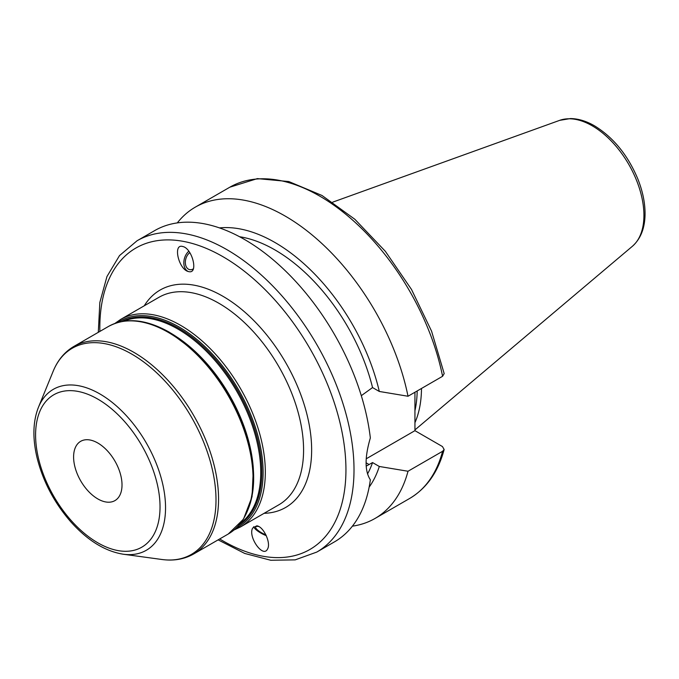 <?xml version="1.0" encoding="UTF-8"?>
<svg xmlns="http://www.w3.org/2000/svg" width="679" height="679" viewBox="0 0 679 679"><rect width="100%" height="100%" fill="white"/><g stroke="black" fill="none" stroke-linecap="round" stroke-linejoin="round"><path stroke-width="1.02" d="M97.81 443.014A34.239 19.767 60 0 1 120.175 473.178A34.239 19.767 60 0 1 114.929 500.61A34.239 19.767 60 0 1 80.691 480.851A34.239 19.767 60 0 1 80.691 441.316A34.239 19.767 60 0 1 97.81 443.014M256.772 525.835C263.452 526.369 271.21 542.971 267.577 548.955C263.206 558.639 247.614 536.656 252.707 527.982L256.772 525.835M189 271.676L188.49 271.566C178.628 269.588 172.619 243.32 182.761 246.511C192.301 248.387 198.591 273.79 189 271.676M189.831 252.664A9.251 6.204 -75.5 0 0 185.401 261.109A9.251 6.204 -75.5 0 0 188.176 269.011A9.251 6.204 -75.5 0 0 189.458 269.588A9.251 6.204 -75.5 0 0 193.371 268.825M188.711 271.625A11.416 7.656 104.5 0 1 183.831 262.731A11.416 7.656 104.5 0 1 188.821 251.23M265.913 534.84A9.251 2.546 27.3 0 1 255.694 526.912A9.251 2.546 27.3 0 1 258.758 526.522M266.304 535.672A11.416 3.14 27.3 0 1 253.7 526.666M218.12 539.864L244.737 553.453L270.768 560.26L295.178 559.869L316.787 552.078L334.416 541.901A179.731 103.768 -120 0 0 370.344 479.798C364.691 471.073 364.691 457.128 370.344 437.955A179.731 103.768 -120 0 0 284.671 270.166A179.731 103.768 -120 0 0 154.685 230.597L137.056 240.773L119.504 255.593L106.959 276.531L99.838 302.478L98.294 332.328M367.509 473.976A145.501 84.001 -120 0 0 372.55 462.569L366.219 466.125M369.147 487.115A154.591 89.255 -120 0 0 379.306 466.473L372.55 462.569M352.393 526.157A179.731 103.768 -120 0 0 375.012 518.467A179.731 103.768 -120 0 0 408.011 471.251L379.306 466.473M366.253 458.775L414.937 430.664L442.445 446.553L444.142 449.498L442.589 451.289L408.011 471.251M361.296 395.679L372.55 387.565L379.306 391.46L408.011 396.247L442.589 376.285L444.176 373.594L431.564 331.148L411.499 289.458L385.349 251.315L354.845 219.275L321.99 195.476L288.821 181.556L257.383 178.611L229.85 187.192L195.28 207.154A179.731 103.768 -120 0 0 177.304 222.899M414.937 392.25L414.937 430.664M414.937 422.711A126.812 73.213 -120 0 0 421.489 388.464M414.937 410.744A125.53 72.475 -120 0 0 417.178 390.951M408.011 396.247A179.731 103.768 -120 0 0 318.247 240.23A179.731 103.768 -120 0 0 195.28 207.154M379.306 391.46A154.591 89.255 -120 0 0 219.487 227.906M372.55 387.565A145.501 84.001 -120 0 0 239.551 236.725M253.309 468.204A116.966 67.535 -120 0 0 177.949 337.684M123.918 321.175A116.966 67.535 60 0 1 178.034 329.137A116.966 67.535 60 0 1 253.259 428.373A116.966 67.535 60 0 1 240.587 523.246M247.81 510.056A118.681 68.52 -120 0 0 169.733 332.532M239.05 525.096A117.543 67.866 -120 0 0 255.092 430.427A117.543 67.866 -120 0 0 178.738 328.271A117.543 67.866 -120 0 0 121.549 321.583M117.73 322.517A118.681 68.52 60 0 1 179.205 327.074A118.681 68.52 60 0 1 257.307 433.635A118.681 68.52 60 0 1 236.326 527.939M168.341 332.413A119.827 69.182 60 0 1 246.613 437.997A119.827 69.182 60 0 1 228.246 534.017L243.481 519.163L252.045 496.739L253.352 468.748L247.402 437.505L234.73 405.635L216.423 375.843L194.041 350.687L169.478 332.294C146.104 319.113 125.751 317.169 108.428 326.48A119.827 69.182 60 0 1 168.341 332.413M228.246 534.017L193.744 553.937A119.827 69.182 -120 0 0 212.111 457.918A119.827 69.182 -120 0 0 133.831 352.333A119.827 69.182 -120 0 0 73.926 346.4L108.428 326.48M234.077 529.951L240.51 526.938A119.827 69.182 -120 0 0 258.877 430.919A119.827 69.182 -120 0 0 180.597 325.334A119.827 69.182 -120 0 0 120.692 319.393L114.861 323.459M120.692 319.393L158.937 297.317A119.827 69.182 60 0 1 218.85 303.25A119.827 69.182 60 0 1 297.13 408.834A119.827 69.182 60 0 1 278.763 504.853L240.51 526.938M97.81 399.116A87.998 50.806 60 0 1 151.697 538.006A87.998 50.806 60 0 1 43.923 475.775A87.998 50.806 60 0 1 97.81 399.116M99.83 393.913A92.938 53.658 -120 0 0 38.44 407.281C32.948 421.353 32.456 438.031 36.955 457.323C42.862 481.173 54.159 502.681 70.828 521.854C87.557 540.484 105.041 551.272 123.281 554.225A92.938 53.658 -120 0 0 164.454 493.344A92.938 53.658 -120 0 0 99.83 393.913M38.44 407.281L53.174 371.243A119.054 68.74 60 0 1 131.819 354.124A119.054 68.74 60 0 1 214.606 481.496A119.054 68.74 60 0 1 161.857 559.488C173.722 561.1 184.349 559.25 193.744 553.937M264.089 513.324A125.53 72.475 -120 0 0 285.647 362.518A125.53 72.475 -120 0 0 144.262 305.788M219.69 538.956A174.028 100.475 -120 0 0 345.934 471.642A174.028 100.475 -120 0 0 222.882 256.662A174.028 100.475 -120 0 0 99.872 331.42M316.787 552.078A179.731 103.768 -120 0 0 344.338 408.054A179.731 103.768 -120 0 0 226.922 249.668A179.731 103.768 -120 0 0 137.056 240.773M444.151 449.498C438.099 472.058 426.582 488.388 409.581 498.505A179.731 103.768 -120 0 0 442.589 451.289M366.117 462.815L369.121 464.546M632.361 246.307A73.103 42.208 -120 0 0 638.905 186.801A73.103 42.208 -120 0 0 592.232 125.819A73.103 42.208 -120 0 0 559.649 120.361L570.411 118.562C578.279 118.655 586.308 121.083 594.507 125.827C613.281 137.353 627.676 154.948 637.691 178.611C642.69 191.054 645.143 202.962 645.05 214.335C644.872 228.237 640.636 238.898 632.361 246.307L414.937 429.917M442.589 376.285A179.731 103.768 -120 0 0 352.817 220.276A179.731 103.768 -120 0 0 229.85 187.192M123.281 554.225L161.857 559.488M53.174 371.243C57.707 360.159 64.624 351.875 73.926 346.4M409.581 498.505L375.012 518.467M559.649 120.361L332.727 202.147"/></g></svg>
